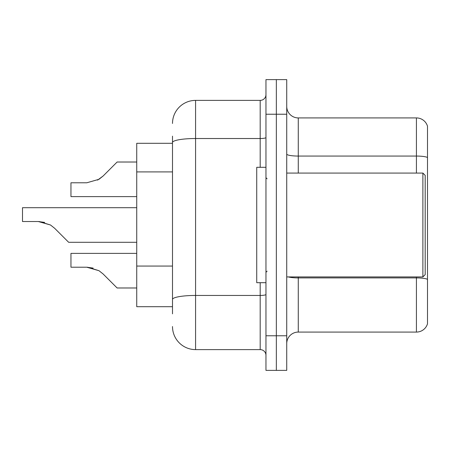 <?xml version="1.0" encoding="UTF-8"?>
<svg xmlns="http://www.w3.org/2000/svg" width="450" height="450" viewBox="0 0 450 450"><rect width="100%" height="100%" fill="white"/><g stroke="black" fill="none" stroke-linecap="round" stroke-linejoin="round"><path stroke-width="0.67" d="M172.502 164.756L172.502 136.153L172.502 143.308L136.733 143.308L136.733 306.692L172.502 306.692M286.729 343.614A11.537 11.537 0 0 1 298.271 332.077L416.424 332.077L416.424 276.924M286.729 370.384L286.729 79.616L276.345 79.616L276.345 370.384L286.729 370.384L265.961 370.384L265.961 335.767L276.345 335.767L276.345 370.384M427.5 126.231A11.537 11.537 0 0 0 416.424 117.922A11.537 11.537 0 0 1 427.5 126.231L427.5 323.769A11.537 11.537 0 0 1 416.424 332.077M427.5 157.506L427.5 157.506A11.537 2.002 180 0 0 416.424 156.06L416.424 117.922L298.271 117.922A11.537 11.537 0 0 1 286.729 106.386A11.537 11.537 0 0 0 298.271 117.922L298.271 173.076M427.5 157.663L427.5 279.349A11.537 2.002 180 0 0 416.424 277.909L298.271 277.909L298.271 332.077M172.502 313.847L172.502 136.153M286.729 114.233L276.345 114.233L276.345 79.616L265.961 79.616L265.961 335.767M265.961 114.233L276.345 114.233L276.345 335.767L286.729 335.767M172.502 123.463A23.079 23.079 0 0 1 195.576 100.384L195.576 349.616L260.19 349.616L260.19 282.69M195.576 100.384L260.19 100.384A5.771 5.771 0 0 0 265.961 94.618M172.502 303.463L172.502 273.218M265.961 355.382A5.771 5.771 0 0 0 260.19 349.616M195.576 349.616A23.079 23.079 0 0 1 172.502 326.537M136.733 253.384L70.959 253.384L70.959 267.216L86.788 267.216L93.122 268.099L86.788 267.216L70.959 267.216L86.788 267.216L93.122 268.099L86.788 267.216L70.959 267.216L86.788 267.216L93.122 268.099L86.788 267.216L70.959 267.216L86.788 267.216L93.122 268.099L86.788 267.216L70.959 267.216L86.788 267.216L98.972 270.692L87.654 267.233L98.972 270.692L87.654 267.233L98.972 270.692L87.654 267.233L98.972 270.692L87.654 267.233L98.972 270.692L103.106 273.971L117.118 287.983L136.733 287.983M98.972 270.692L103.106 273.971L98.972 270.692M136.733 207.692L22.5 207.692L22.5 221.524L38.323 221.524L22.5 221.524L38.323 221.524L22.5 221.524L38.323 221.524L22.5 221.524L38.323 221.524L22.5 221.524L38.323 221.524L50.507 225L39.195 221.541L50.507 225L39.195 221.541L50.507 225L39.195 221.541L50.507 225L39.195 221.541L50.507 225L54.641 228.279L68.653 242.291L136.733 242.291M50.507 225L54.641 228.279M136.733 162.017L117.118 162.017L103.106 176.029L98.972 179.308L86.788 182.784L70.959 182.784L70.959 196.616L136.733 196.616M103.106 176.029L97.554 180.118M422.882 173.076L425.194 175.382L425.194 274.618L422.882 276.924L422.882 173.076L286.729 173.076M265.961 167.31L256.731 167.31L256.731 282.69L265.961 282.69M44.657 222.407L38.323 221.524M172.502 171.911L136.733 171.911M172.502 266.068L136.733 266.068M416.424 173.076L416.424 156.06L298.271 156.06A11.537 2.002 -0 0 1 286.729 154.058M298.271 276.924L298.271 277.909A11.537 2.002 -0 0 1 288.332 276.924M265.961 294.446A5.771 1.001 0 0 1 260.19 295.447L195.576 295.447A23.079 4.005 180 0 0 172.502 299.452M172.502 142.532A23.079 4.005 180 0 1 195.576 138.521L260.19 138.521L260.19 100.384M260.19 167.31L260.19 138.521A5.771 1.001 0 0 0 265.961 137.52M286.729 276.924L422.882 276.924M267.114 178.847L265.961 177.694M267.114 271.153L265.961 272.306"/></g></svg>
